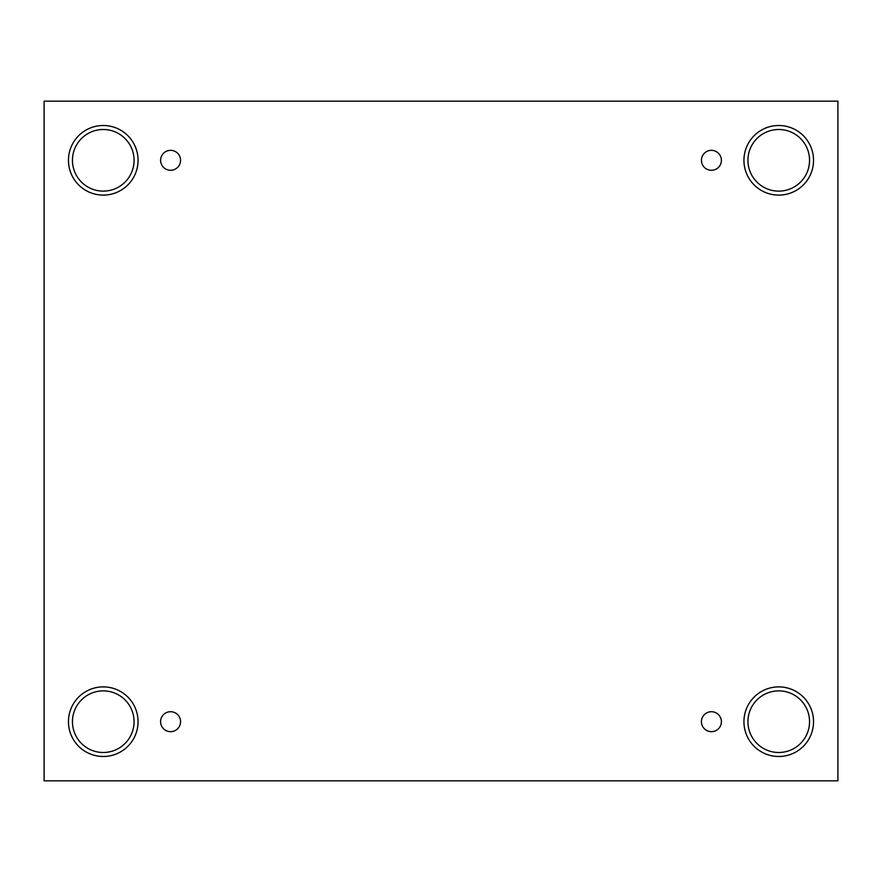 <?xml version="1.0" encoding="UTF-8"?>
<svg xmlns="http://www.w3.org/2000/svg" width="882" height="882" viewBox="0 0 882 882"><rect width="100%" height="100%" fill="white"/><g stroke="black" fill="none" stroke-linecap="round" stroke-linejoin="round"><path stroke-width="1.32" d="M837.9 101.154L44.1 101.154L44.1 780.846L837.9 780.846L837.9 101.154M170.579 731.674A9.989 9.989 0 0 1 161.935 716.691A9.989 9.989 0 0 1 179.222 716.691A9.989 9.989 0 0 1 170.579 731.674M711.421 731.674A9.989 9.989 0 0 1 702.778 716.691A9.989 9.989 0 0 1 720.065 716.691A9.989 9.989 0 0 1 711.421 731.674M711.421 170.292A9.989 9.989 0 0 1 702.778 155.32A9.989 9.989 0 0 1 720.065 155.32A9.989 9.989 0 0 1 711.421 170.292M170.579 170.292A9.989 9.989 0 0 1 161.935 155.32A9.989 9.989 0 0 1 179.222 155.32A9.989 9.989 0 0 1 170.579 170.292M778.74 756.491A34.806 34.806 0 0 1 748.597 704.288A34.806 34.806 0 0 1 808.882 704.288A34.806 34.806 0 0 1 778.74 756.491M103.26 756.491A34.806 34.806 0 0 1 73.118 704.288A34.806 34.806 0 0 1 133.403 704.288A34.806 34.806 0 0 1 103.26 756.491M103.26 195.109A34.806 34.806 0 0 1 73.118 142.906A34.806 34.806 0 0 1 133.403 142.906A34.806 34.806 0 0 1 103.26 195.109M778.74 195.109A34.806 34.806 0 0 1 748.597 142.906A34.806 34.806 0 0 1 808.882 142.906A34.806 34.806 0 0 1 778.74 195.109M747.936 160.315A30.804 30.804 0 0 1 794.142 133.634A30.804 30.804 0 0 1 794.142 186.995A30.804 30.804 0 0 1 747.936 160.315M72.456 160.315A30.804 30.804 0 0 1 118.662 133.634A30.804 30.804 0 0 1 118.662 186.995A30.804 30.804 0 0 1 72.456 160.315M72.456 721.685A30.804 30.804 0 0 1 118.662 695.005A30.804 30.804 0 0 1 118.662 748.366A30.804 30.804 0 0 1 72.456 721.685M747.936 721.685A30.804 30.804 0 0 1 794.142 695.005A30.804 30.804 0 0 1 794.142 748.366A30.804 30.804 0 0 1 747.936 721.685"/></g></svg>
